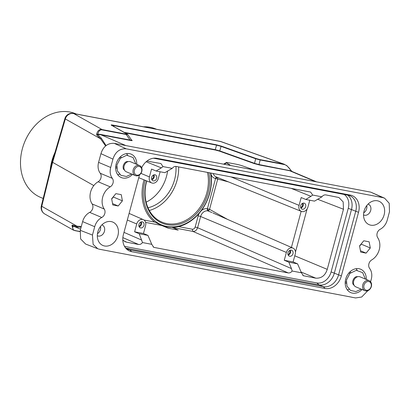 <?xml version="1.0" encoding="UTF-8"?>
<svg xmlns="http://www.w3.org/2000/svg" width="410" height="410" viewBox="0 0 410 410"><rect width="100%" height="100%" fill="white"/><g stroke="black" fill="none" stroke-linecap="round" stroke-linejoin="round"><path stroke-width="0.61" d="M254.056 163.523L259.279 164.948L258.997 164.559L254.523 163.329L219.786 150.895L219.319 151.095L254.056 163.523L254.523 163.323L255.691 158.762L256.158 158.557L259.894 159.577L283.73 164.108L286.836 165.614L291.864 171.416M256.158 158.557L221.549 146.175L221.082 146.375L219.786 150.895L215.265 149.665L215.552 150.07L219.319 151.095M131.343 139.907C131.984 140.369 131.554 140.41 130.057 140.035L130.339 140.425C132.107 140.743 132.614 140.697 131.866 140.287L131.743 140.251M73.375 226.141L77.336 227.099L81.103 227.201M73.339 226.125L80.57 229.175M71.955 225.577L72.99 226.258C72.262 228.749 73.006 230.169 75.225 230.528L73.364 230.107L71.955 225.577L72.478 225.126L72.99 226.258L74.871 226.771M167.593 170.98A34.922 27.854 -67.1 0 1 146.134 202.166M147.995 207.767A34.922 27.854 112.9 0 0 175.941 166.414M144.038 179.841A41.723 33.277 112.9 0 0 154.698 222.076L161.417 225.341M201.192 210.796A41.723 33.277 112.9 0 0 211.017 174.399A8.743 6.975 112.9 0 0 215.578 178.499A1.814 1.076 100.3 0 1 215.716 178.089A1.814 1.127 160.5 0 1 217.7 177.791L217.71 179.078L215.578 178.499L207.419 208.746L209.546 209.32L208.874 210.509L207.937 210.904A1.814 1.081 101.3 0 1 207.332 209.177A1.814 1.081 101.3 0 1 207.419 208.746A8.743 6.975 112.9 0 0 201.192 210.796L199.306 213.164A41.723 33.277 112.9 0 1 178.637 226.627L172.651 227.55L178.222 230.107L168.243 228.211L161.745 225.479L145.606 222.41M146.119 161.76L161.314 167.874L156.133 171.011L164.866 172.671L172.267 168.356L162.995 166.593L160.966 163.611L160.428 163.452L146.934 161.079M122.8 239.983L125.096 241.69L126.741 242.218L138.57 244.468C140.061 244.652 141.373 244.017 142.501 242.561L151.767 244.324L147.943 235.396L143.464 233.495L145.576 225.654A5.602 4.469 -67.1 0 0 143.377 219.673L129.109 213.41M138.903 226.079A2.357 1.881 112.9 0 0 140.809 224.162A2.357 1.881 112.9 0 0 140.543 222.194M143.977 225.351A3.172 2.532 112.9 0 0 142.675 221.938A3.172 2.532 112.9 0 0 138.959 224.398A3.172 2.532 112.9 0 0 140.21 227.786A3.172 2.532 112.9 0 0 143.977 225.351M141.209 221.892A3.136 2.501 -67.1 0 1 141.424 224.28A3.136 2.501 -67.1 0 1 139.154 226.771M172.651 227.55L192.849 231.394C195.088 231.537 196.672 230.312 197.605 227.719L195.17 227.022C194.596 228.549 193.648 229.282 192.316 229.226L192.849 231.394L288.22 272.927L154.334 247.466L153.694 247.266L151.767 244.324M143.464 233.495L134.613 231.814L136.73 223.973A5.602 4.469 -67.1 0 1 143.377 219.673M134.613 231.814L139.205 233.736L147.943 235.396M139.205 233.736L142.501 242.561M151.597 179.037A2.357 1.881 112.9 0 0 153.504 177.12A2.357 1.881 112.9 0 0 153.237 175.152M156.671 178.304A3.172 2.532 112.9 0 0 155.369 174.891A3.172 2.532 112.9 0 0 151.654 177.351A3.172 2.532 112.9 0 0 152.904 180.743A3.172 2.532 112.9 0 0 156.671 178.304M153.904 174.845A3.136 2.501 -67.1 0 1 154.119 177.238A3.136 2.501 -67.1 0 1 151.849 179.729M156.133 171.011L151.541 169.089L149.424 176.93A5.602 4.469 -67.1 0 0 151.72 182.947L138.744 177.699M160.115 171.769L158.27 178.611A5.602 4.469 -67.1 0 1 151.72 182.947M161.314 167.874L162.995 166.593M172.267 168.356C173.379 166.875 174.686 166.24 176.192 166.45L310.621 192.07L312.651 195.052L321.917 196.815L314.521 201.131L305.783 199.47L301.191 197.548L299.074 205.384A5.602 4.469 -67.1 0 0 301.37 211.406L216.162 176.92A6.929 5.53 112.9 0 1 213.287 173.502M215.716 178.089A1.814 1.076 100.3 0 1 216.69 177.135M217.7 177.791L217.536 177.479M300.622 207.373A2.357 1.881 112.9 0 0 302.529 205.461A2.357 1.881 112.9 0 0 302.262 203.488M305.691 206.645A3.172 2.532 112.9 0 0 304.389 203.232A3.172 2.532 112.9 0 0 300.679 205.692A3.172 2.532 112.9 0 0 301.924 209.079A3.172 2.532 112.9 0 0 305.691 206.645M302.928 203.186A3.136 2.501 -67.1 0 1 303.139 205.574A3.136 2.501 -67.1 0 1 300.868 208.065M290.905 188.262L310.964 196.334L305.783 199.47M309.77 200.229L307.925 207.07A5.602 4.469 -67.1 0 1 301.37 211.406M310.964 196.334L312.651 195.052M291.469 268.591L292.151 271.02L301.422 272.783L297.593 263.856L288.86 262.195L291.469 268.591L197.605 227.719L200.628 216.516L198.194 215.819L195.17 227.022M287.928 254.42A2.357 1.881 112.9 0 0 289.834 252.504A2.357 1.881 112.9 0 0 289.568 250.536M293.001 253.687A3.172 2.532 112.9 0 0 291.7 250.274A3.172 2.532 112.9 0 0 287.984 252.734A3.172 2.532 112.9 0 0 289.229 256.127A3.172 2.532 112.9 0 0 293.001 253.687M290.234 250.228A3.136 2.501 -67.1 0 1 290.449 252.621A3.136 2.501 -67.1 0 1 288.174 255.107M293.032 248.132A5.602 4.469 -67.1 0 0 286.385 252.432L284.268 260.273L293.114 261.954L295.231 254.113A5.602 4.469 -67.1 0 0 293.032 248.132L212.903 212.969M284.268 260.273L288.86 262.195M297.593 263.856L293.114 261.954M301.422 272.783L303.359 275.72L315.818 278.175C321.46 278.436 325.268 275.499 327.247 269.365L343.472 209.243L343.175 201.91L338.901 197.507L325.847 194.909C324.341 194.719 323.029 195.355 321.917 196.815M227.642 219.442L209.546 209.32L217.71 179.078L228.478 181.907M286.385 252.432L200.628 216.516A6.929 5.53 112.9 0 1 207.937 210.904L211.975 212.564M288.22 272.927C289.716 273.111 291.028 272.476 292.151 271.02M384.124 214.886A12.7 10.127 112.9 0 0 372.183 201.361A12.7 10.127 112.9 0 0 364.065 211.073A12.7 10.127 112.9 0 0 364.439 219.724A12.7 10.127 112.9 0 0 374.617 225.049A12.7 10.127 112.9 0 0 384.124 214.886M363.537 214.922A5.894 4.705 112.9 0 0 363.737 215.009A5.894 4.705 112.9 0 0 370.686 210.463A5.894 4.705 112.9 0 0 368.318 204.144A5.894 4.705 112.9 0 0 368.113 204.067M366.75 205.615A5.894 4.705 -67.1 0 1 366.653 208.762A5.894 4.705 -67.1 0 1 363.69 212.867M117.895 235.699A12.7 10.127 112.9 0 0 105.954 222.169A12.7 10.127 112.9 0 0 97.836 231.886A12.7 10.127 112.9 0 0 98.21 240.537A12.7 10.127 112.9 0 0 108.389 245.862A12.7 10.127 112.9 0 0 117.895 235.699M97.308 235.735A5.894 4.705 112.9 0 0 97.508 235.822A5.894 4.705 112.9 0 0 104.458 231.276A5.894 4.705 112.9 0 0 102.09 224.957A5.894 4.705 112.9 0 0 101.885 224.88M100.522 226.422A5.894 4.705 -67.1 0 1 100.424 229.574A5.894 4.705 -67.1 0 1 97.462 233.674M360.457 250.756L366.089 253.129L370.307 247.978L361.231 244.155L359.59 246.154M370.307 247.978L369.143 241.808L363.767 240.783L359.549 245.933L360.713 252.109L366.089 253.129M112.56 203.616L118.193 205.989L122.411 200.838L113.334 197.01L111.699 199.014M122.411 200.838L121.252 194.663L115.871 193.643L111.658 198.794L112.817 204.969L118.193 205.989M128.166 161.612A4.715 3.762 112.9 0 0 126.89 161.607C125.245 161.888 123.999 163.39 123.154 166.106C123.061 167.926 123.225 168.987 123.651 169.289A4.715 3.762 112.9 0 0 124.543 170.196M136.535 175.101A4.536 3.618 -67.1 0 1 134.526 169.776A4.536 3.618 -67.1 0 1 139.462 166.527A4.536 3.618 -67.1 0 1 141.47 171.851A4.536 3.618 -67.1 0 1 136.535 175.101M135.736 175.741A5.443 4.341 -67.1 0 1 135.382 175.618A5.443 4.341 -67.1 0 1 133.404 169.135A5.443 4.341 -67.1 0 1 139.251 165.461A5.443 4.341 -67.1 0 1 139.61 165.589A5.443 4.341 -67.1 0 1 141.583 172.067A5.443 4.341 -67.1 0 1 135.736 175.741M139.61 165.589L130.534 161.76A5.443 4.341 112.9 0 0 130.175 161.632A5.443 4.341 112.9 0 0 124.332 165.307A5.443 4.341 112.9 0 0 126.306 171.79L135.382 175.618M121.304 157.445A5.96 4.751 112.9 0 0 120.402 156.927A5.96 4.751 112.9 0 0 120.273 156.876M115.646 167.849A5.96 4.751 112.9 0 0 115.769 167.905A5.96 4.751 112.9 0 0 116.773 168.192M136.745 164.379A12.7 10.127 112.9 0 0 131.133 154.139A12.7 10.127 112.9 0 0 116.168 163.933A12.7 10.127 112.9 0 0 121.268 177.54A12.7 10.127 112.9 0 0 132.517 174.409M126.618 153.586A12.7 10.127 -67.1 0 1 127.582 155.216M119.556 174.245A12.7 10.127 -67.1 0 1 117.721 174.691M357.72 276.704A4.715 3.762 112.9 0 0 356.449 276.699C354.804 276.981 353.558 278.482 352.713 281.204C352.62 283.023 352.784 284.079 353.21 284.381A4.715 3.762 112.9 0 0 354.102 285.293M366.094 290.193A4.536 3.618 -67.1 0 1 364.085 284.873A4.536 3.618 -67.1 0 1 369.02 281.624A4.536 3.618 -67.1 0 1 371.029 286.944A4.536 3.618 -67.1 0 1 366.094 290.193M365.295 290.839A5.443 4.341 -67.1 0 1 364.936 290.71A5.443 4.341 -67.1 0 1 362.963 284.227A5.443 4.341 -67.1 0 1 368.81 280.553A5.443 4.341 -67.1 0 1 369.169 280.681A5.443 4.341 -67.1 0 1 371.142 287.159A5.443 4.341 -67.1 0 1 365.295 290.839M369.169 280.681L360.093 276.853A5.443 4.341 112.9 0 0 359.734 276.724A5.443 4.341 112.9 0 0 353.891 280.404A5.443 4.341 112.9 0 0 355.865 286.882L364.936 290.71M350.863 272.537A5.96 4.751 112.9 0 0 349.955 272.02A5.96 4.751 112.9 0 0 349.832 271.973M345.205 282.946A5.96 4.751 112.9 0 0 345.328 283.002A5.96 4.751 112.9 0 0 346.327 283.284M366.304 279.476A12.7 10.127 112.9 0 0 360.692 269.232A12.7 10.127 112.9 0 0 345.727 279.026A12.7 10.127 112.9 0 0 350.827 292.632A12.7 10.127 112.9 0 0 362.076 289.501M356.177 268.683A12.7 10.127 -67.1 0 1 357.136 270.308M349.115 289.337A12.7 10.127 -67.1 0 1 347.275 289.783M355.665 297.962L351.416 297.158M99.22 249.167L97.77 248.752L93.121 244.334L92.46 235.063L94.71 226.709A12.7 10.127 -67.1 0 1 101.777 217.484A5.443 4.341 112.9 0 0 104.806 213.528A5.443 4.341 112.9 0 0 104.232 209.044A14.514 11.577 -67.1 0 1 102.705 197.092A14.514 11.577 -67.1 0 1 110.223 186.857A5.443 4.341 112.9 0 0 113.037 183.019A5.443 4.341 112.9 0 0 112.335 178.355A12.7 10.127 -67.1 0 1 110.695 167.47L112.95 159.126C115.471 151.1 120.719 148.374 126.27 148.835L382.761 197.61L384.616 198.199L389.208 203.273L389.5 211.714L387.25 220.062A12.7 10.127 -67.1 0 1 380.183 229.292A5.438 4.336 112.9 0 0 377.149 233.244A5.438 4.336 112.9 0 0 377.718 237.718A14.514 11.577 -67.1 0 1 379.276 249.603L379.235 249.762A14.514 11.577 -67.1 0 1 371.742 259.914A5.443 4.341 112.9 0 0 368.923 263.753A5.443 4.341 112.9 0 0 369.625 268.417A12.7 10.127 -67.1 0 1 371.265 279.302L370.594 281.778M227.852 164.969A5.443 0.553 15.1 0 0 230.082 165.107A5.443 0.553 15.1 0 0 229.815 164.84L226.504 162.878A5.443 0.553 -164.9 0 1 226.238 162.606A5.443 0.553 -164.9 0 1 228.467 162.749L236.396 164.256A5.443 0.553 -164.9 0 1 242.669 165.947L250.905 168.853A5.443 0.553 15.1 0 0 257.178 170.545L114.267 143.367C108.737 142.885 103.458 145.647 100.947 153.658L98.595 162.37A12.7 10.127 112.9 0 0 100.235 173.251A5.443 4.341 -67.1 0 1 100.942 177.919A5.443 4.341 -67.1 0 1 98.123 181.753A14.514 11.577 112.9 0 0 90.605 191.988A14.514 11.577 112.9 0 0 92.132 203.944A5.443 4.341 -67.1 0 1 92.706 208.429A5.443 4.341 -67.1 0 1 89.677 212.38A12.7 10.127 112.9 0 0 82.615 221.61L80.263 230.317L80.626 238.948L85.577 244.011M131.677 255.368L99.215 249.193M351.421 297.127L131.682 255.338M367.837 290.69L361.666 297.024L355.675 297.937M384.616 198.199L370.758 192.141L257.178 170.545M139.497 174.906L123.425 234.464A15.508 12.372 112.9 0 0 125.921 248.357A15.508 12.372 112.9 0 0 131.661 251.689L325.104 288.476A15.508 12.372 112.9 0 0 341.371 275.909L358.535 212.308A15.508 12.372 112.9 0 0 350.299 195.083L156.861 158.296A15.508 12.372 112.9 0 0 154.309 158.132A15.508 12.372 112.9 0 0 141.681 167.839M347.659 195.124A14.514 11.577 -67.1 0 1 351.493 209.525L334.334 273.121A14.514 11.577 -67.1 0 1 319.108 284.883L316.822 282.946L124.537 246.379M125.25 247.507A14.514 11.577 112.9 0 0 128.023 249.316A14.514 11.577 112.9 0 0 129.903 249.88L323.346 286.667A14.514 11.577 112.9 0 0 338.568 274.91L355.726 211.309A14.514 11.577 112.9 0 0 349.904 195.76A14.514 11.577 112.9 0 0 348.029 195.191L154.585 158.403A14.514 11.577 112.9 0 0 153.227 158.245M344.128 194.453A13.607 10.85 -67.1 0 1 348.254 208.326L331.095 271.922A13.607 10.85 -67.1 0 1 316.822 282.946M126.029 248.163L319.108 284.883L323.346 286.667L325.104 288.476M211.017 174.399L210.801 173.03M174.399 227.089A41.272 32.918 -67.1 0 1 166.301 226.756A41.272 32.918 -67.1 0 1 161.197 225.244M210.463 172.969A40.816 32.554 -67.1 0 1 166.67 226.428A40.816 32.554 -67.1 0 1 145.222 180.318M146.575 180.866A39.001 31.109 112.9 0 0 167.142 224.685A39.001 31.109 112.9 0 0 199.188 210.643A39.001 31.109 112.9 0 0 208.798 172.651M146.749 180.938A38.094 30.386 112.9 0 0 161.94 222.112A38.094 30.386 112.9 0 0 166.87 223.604A38.094 30.386 112.9 0 0 198.302 209.725A38.094 30.386 112.9 0 0 207.475 172.4M178.637 166.916A38.094 30.386 -67.1 0 1 149.332 210.479M156.538 129.273L156.046 129.068A45.351 36.172 112.9 0 0 150.183 127.295A45.351 36.172 112.9 0 0 143.449 126.782M42.061 211.258A7.257 7.257 0 0 1 41.323 205.938A7.257 0.692 13.9 0 0 41.758 206.307A7.257 6.709 119.4 0 0 42.414 211.601A7.257 6.709 119.4 0 0 44.803 213.999A7.257 7.257 0 0 1 42.061 211.258A7.257 2.419 -29.6 0 0 42.414 211.601M67.983 114.436A7.257 7.257 0 0 1 73.231 113.432L73.231 113.432A7.257 4.315 100.8 0 1 73.759 113.59A7.257 6.709 119.4 0 0 68.603 114.544A7.257 6.709 119.4 0 0 65.328 118.946A7.257 0.779 -163.7 0 1 64.913 118.521A7.257 7.257 0 0 1 67.983 114.436A7.257 1.389 57.6 0 1 68.603 114.544M96.627 134.147L99.686 134.26L130.057 140.035L125.916 134.096C127.177 134.326 127.541 134.29 127.008 133.998L127.52 134.388C128.058 134.613 127.623 134.649 126.203 134.49L102.362 129.955C100.189 129.447 98.682 130.836 97.857 134.111L96.77 135.09L96.627 134.147C97.647 130.554 99.466 129.027 102.08 129.565L73.759 113.59L220.575 141.511A7.257 4.315 -79.2 0 0 220.052 141.353L220.052 141.353A7.257 7.257 0 0 1 221.139 141.65A7.257 4.474 109.7 0 0 220.575 141.511L283.73 164.108L284.012 164.497L260.176 159.967L255.691 158.762L221.082 146.375L216.562 145.15L216.27 144.745L221.549 146.175M96.77 135.09L100.609 138.846L105.672 146.032M124.122 132.333L215.265 149.665L216.562 145.15L113.35 125.521L113.063 125.117C111.259 124.789 110.736 124.83 111.484 125.245L127.52 134.388M77.336 227.099L77.039 226.207L72.478 225.126M93.808 185.576L52.623 162.35L41.758 206.307L77.039 226.207L81.308 226.438M130.339 140.425L99.973 134.649L97.611 134.572L101.321 138.206L100.609 138.846L65.328 118.946L52.623 162.35L52.198 161.95M226.238 162.647A5.443 0.553 15.1 0 0 226.217 162.678A5.443 0.553 15.1 0 0 226.484 162.944L230.046 165.153M315.556 181.645L289.65 170.719L292.238 171.585L291.31 170.903L258.997 164.553L260.176 159.967L259.894 159.577M291.397 171.185L291.31 170.903C288.579 166.952 286.149 164.82 284.012 164.497M114.18 126.726L113.35 125.521C111.71 125.127 111.259 125.163 111.997 125.629L111.484 125.245L111.997 125.629M127.715 134.48L127.197 134.07M101.321 138.206L106.123 145.663M55.017 152.325A45.351 36.172 112.9 0 0 50.163 170.171M43.168 198.481L40.564 197.384A45.351 36.172 -67.1 0 1 23.483 145.125A45.351 36.172 -67.1 0 1 69.936 112.038A45.351 36.172 -67.1 0 1 75.804 113.806L76.296 114.016M289.368 170.329L289.65 170.719L259.279 164.948M215.552 150.07L125.06 132.866M99.686 134.26L125.88 145.576M75.148 226.648L74.733 226.745M74.81 230.625L80.006 231.435M144.028 220.047L154.698 222.076M126.741 242.218L123.635 240.772M122.856 237.626L138.57 244.468M154.334 247.466L153.13 246.933M136.73 223.973L127.32 220.032M141.814 240.132L123.989 232.373M140.922 173.368L149.424 176.93M230.989 176.869L299.074 205.384M303.989 275.925L302.841 275.417M300.925 271.958L315.818 278.175M307.095 208.967L295.456 252.104M317.581 199.234L343.472 209.243M327.247 269.365L294.775 255.809M291.413 247.425L301.155 211.319M208.874 210.509A1.814 0.866 45.5 0 1 207.332 209.177M100.947 153.658L112.95 159.126M114.267 143.367L126.27 148.835M98.595 162.37L110.695 167.47M100.235 173.251L112.335 178.355M98.123 181.753L110.218 186.857M92.132 203.944L104.232 209.044M89.677 212.38L101.777 217.484M94.71 226.709L82.615 221.61M92.46 235.063L80.263 230.317M382.761 197.61L370.758 192.141M358.535 212.308L348.254 208.326M331.095 271.922L341.371 275.909M126.306 248.363L129.903 249.88L131.661 251.689M156.861 158.296L154.585 158.403M348.029 195.191L350.299 195.083M199.306 213.164A8.743 6.975 112.9 0 0 198.194 215.819M178.637 226.627L192.316 229.226M102.362 129.955L102.08 129.565L125.916 134.096M113.063 125.117L216.27 144.745M73.472 230.164L79.97 231.609L74.943 230.645M229.359 165.189L229.815 164.84M226.504 162.878L224.357 164.302M135.869 164.01L133.071 157.548L126.721 155.236L120.325 158.327L116.896 165.02L117.414 170.96L120.95 175.331L126.382 176.479L131.636 174.04M120.386 158.265L119.371 157.84M116.717 166.962L115.702 166.532M365.423 279.102L362.63 272.64L356.28 270.328L349.884 273.424L346.455 280.117L346.973 286.052L350.509 290.423L355.936 291.571L361.195 289.132M349.94 273.362L348.925 272.932M346.276 282.054L345.261 281.624M85.572 244.017L97.77 248.752M284.509 164.323L221.139 141.65M73.231 113.432L220.052 141.353M73.364 230.107L44.803 213.999M41.323 205.938L52.188 161.976M52.203 161.924L64.913 118.521M226.223 162.647L223.578 164.154M127.751 134.541L131.646 140.148M111.694 125.327L127.218 134.08M316.592 181.84L291.782 171.38"/></g></svg>
